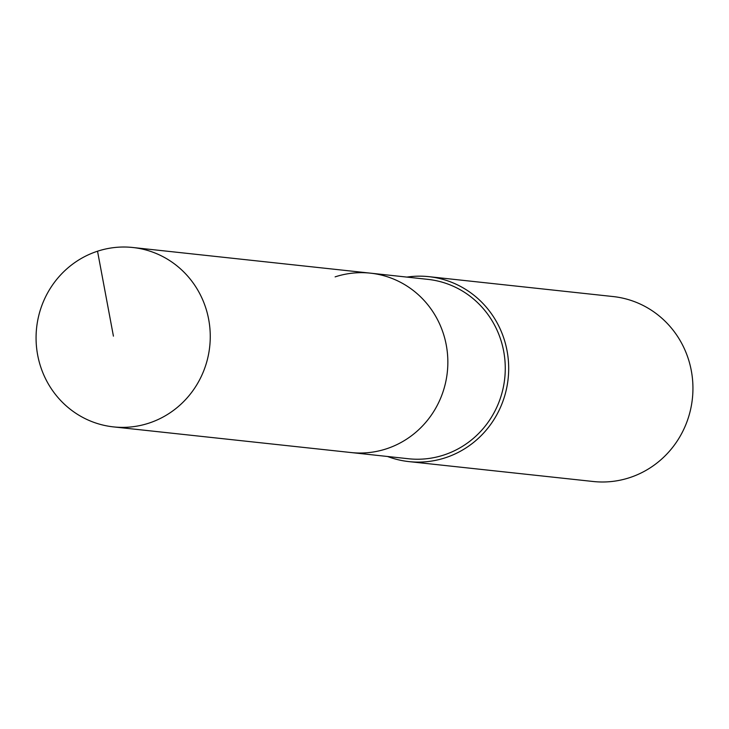 <?xml version="1.0" encoding="UTF-8"?>
<svg xmlns="http://www.w3.org/2000/svg" width="729" height="729" viewBox="0 0 729 729"><rect width="100%" height="100%" fill="white"/><g stroke="black" fill="none" stroke-linecap="round" stroke-linejoin="round"><path stroke-width="1.09" d="M97.531 251.213A90.214 87.061 -83.8 0 0 36.45 346.311A90.214 87.061 -83.8 0 0 113.478 426.893A90.214 87.061 -83.8 0 0 148.798 423.175A90.214 87.061 -83.8 0 0 209.879 328.086A90.214 87.061 -83.8 0 0 132.851 247.505A90.214 87.061 -83.8 0 0 97.531 251.213L113.423 336.142M113.478 426.893L351.068 452.545A90.214 87.061 -83.8 0 0 386.388 448.836A90.214 87.061 -83.8 0 0 447.469 353.738A90.214 87.061 -83.8 0 0 370.441 273.156L427.859 279.362A90.214 87.061 -83.8 0 1 504.887 359.935A90.214 87.061 -83.8 0 1 443.806 455.033A90.214 87.061 -83.8 0 1 408.486 458.751L351.068 452.545A90.214 87.061 -83.8 0 0 386.388 448.836A90.214 87.061 -83.8 0 0 447.469 353.738A90.214 87.061 -83.8 0 0 370.441 273.156A90.214 87.061 -83.8 0 0 335.121 276.874M387.518 456.482A93.002 89.749 -83.8 0 0 408.914 461.603A93.002 89.749 -83.8 0 0 445.328 457.776A93.002 89.749 -83.8 0 0 508.295 359.734A93.002 89.749 -83.8 0 0 428.88 276.665A93.002 89.749 -83.8 0 0 406.891 277.093M408.914 461.603L593.169 481.495A93.002 89.749 -83.8 0 0 629.583 477.668A93.002 89.749 -83.8 0 0 692.55 379.627A93.002 89.749 -83.8 0 0 613.135 296.557L428.88 276.665M370.441 273.156L132.851 247.505"/></g></svg>
